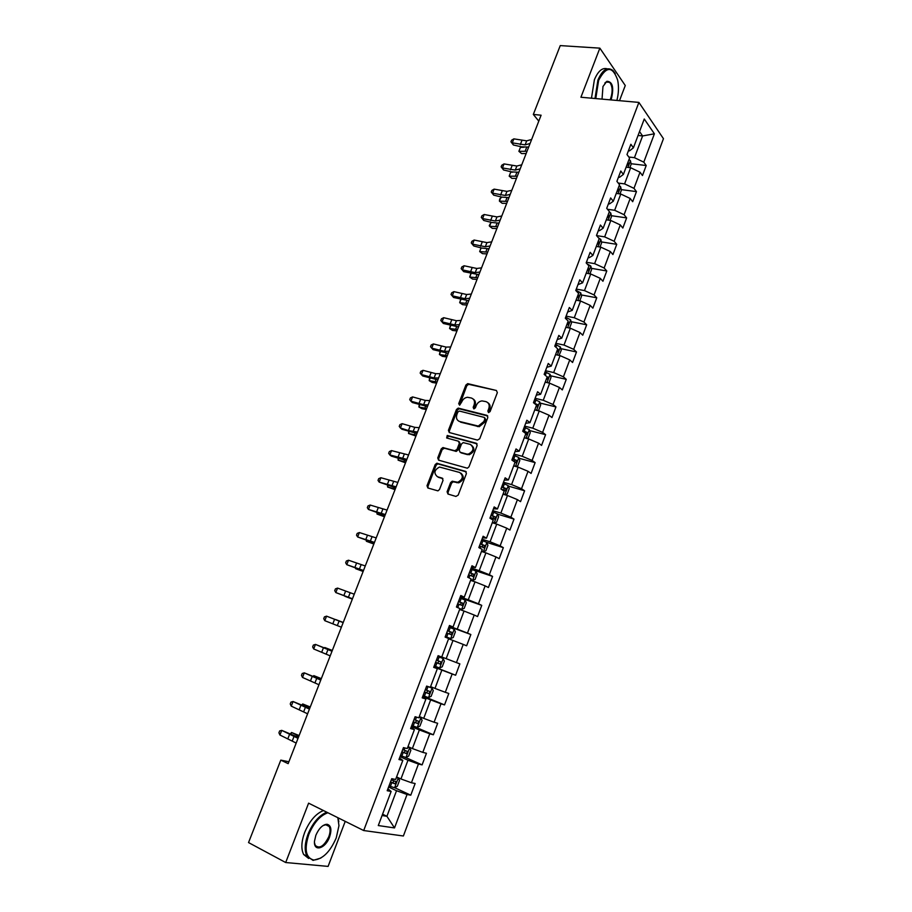 <?xml version="1.0" encoding="UTF-8"?>
<svg xmlns="http://www.w3.org/2000/svg" width="912" height="912" viewBox="0 0 912 912"><rect width="100%" height="100%" fill="white"/><g stroke="black" fill="none" stroke-linecap="round" stroke-linejoin="round"><path stroke-width="1.37" d="M488.501 412.566L490.097 411.597L497.336 392.65L496.413 390.484L467.708 383.633L465.907 385.046L458.702 403.674L459.648 405.202L461.803 401.793C462.988 399.137 464.881 397.632 467.491 397.29L471.287 397.985C474.183 399.08 475.129 401.383 474.115 404.894L473.18 407.322L473.795 408.838L475.369 407.881L476.315 405.441C477.489 402.773 479.393 401.257 482.015 400.904L485.902 401.611C488.843 402.716 489.812 405.042 488.798 408.576L487.863 411.038L488.501 412.566M447.085 491.762L447.963 494.042L455.92 496.436L458.2 495.091L466.408 473.613L465.519 471.344L436.78 463.25L435.161 464.63L427.01 485.743L427.853 488L437.954 490.861L439.516 489.493L443.027 480.373L442.16 478.116L437.475 476.748C433.519 473.214 434.203 469.976 439.516 467.047L459.682 472.484C463.718 475.973 463.091 479.233 457.778 482.266L452.192 481.228L450.596 482.608L447.085 491.762L448.043 492.332L448.214 494.122M619.499 100.673L625.267 85.523L599.868 48.154L580.921 97.242L638.89 102.406L363.694 830.536L308.598 803.164L285.695 862.524L248.543 842.574L280.793 760.118L288.158 763.652L541.101 115.208L533.326 114.433L538.787 121.136M599.868 48.154L560.253 45.6L533.326 114.433M477.455 440.097L479.735 438.729L487.817 417.548L486.917 415.348L458.2 408.109L456.445 409.522L448.408 430.339L449.263 432.527L477.455 440.097M477.147 445.478L469.007 466.807L467.377 468.209L438.592 460.161L437.749 457.938L441.214 448.955L442.867 447.564L454.757 450.745L457.015 449.388L459.317 443.403L458.44 441.191L446.652 437.977L447.222 435.469L476.246 443.243L477.147 445.478M638.89 102.406L663.457 138.681L403.378 835.996L363.694 830.536M394.668 787.694L410.776 795.196L415.142 783.511L411.437 782.747L418.448 764.028L422.108 764.883L426.451 753.278L422.803 752.377L429.757 733.807L433.36 734.787L437.669 723.273L434.089 722.236L440.998 703.79L444.532 704.908L448.807 693.473L445.295 692.299L452.158 673.991L455.624 675.245L459.865 663.89L456.422 662.591L463.228 644.408L466.636 645.799L470.854 634.524L467.468 633.088L474.229 615.041L477.569 616.558L481.753 605.363L478.435 603.801L485.138 585.88L488.422 587.522L492.583 576.407L489.322 574.72L495.98 556.936L499.206 558.691L503.333 547.656L500.129 545.855L506.741 528.185L509.911 530.066L514.003 519.11L510.857 517.184L517.423 499.639L520.535 501.646L524.605 490.77L521.516 488.718L528.037 471.299L531.092 473.419L535.127 462.623L532.095 460.446L538.57 443.152L541.568 445.398L545.581 434.671L542.606 432.379L549.035 415.211L551.977 417.571L555.955 406.912L553.048 404.506L559.432 387.452L562.305 389.926L566.261 379.346L563.411 376.838L569.749 359.898L572.565 362.486L576.498 351.975L573.694 349.342L579.998 332.527L582.757 335.217L586.667 324.786L583.919 322.05L590.167 305.349L592.88 308.153L596.756 297.791L594.065 294.941L600.278 278.354L602.935 281.261L606.788 270.978L604.143 268.014L610.31 251.541L612.921 254.562L616.74 244.336L614.152 241.281L620.285 224.922L622.839 228.046L626.635 217.888L624.093 214.719L630.181 198.474L632.689 201.7L636.462 191.611L633.977 188.351L640.019 172.208L642.47 175.537L646.209 165.517L643.781 162.154L654.394 133.802L644.26 118.993L633.418 147.801L630.865 144.278L627 154.538L629.565 158.027L623.386 174.431L620.787 171.011L616.9 181.34L619.522 184.726L613.297 201.244L610.641 197.927L606.719 208.335L609.398 211.607L603.128 228.239L600.427 225.036L596.482 235.513L599.207 238.682L592.903 255.428L590.132 252.339L586.165 262.895L588.947 265.939L582.597 282.811L579.77 279.836L575.768 290.461L578.607 293.39L572.212 310.388L569.339 307.515L565.303 318.22L568.199 321.035L561.758 338.147L558.828 335.399L554.77 346.172L557.722 348.886L551.236 366.111L548.249 363.478L544.156 374.33L546.356 376.223M410.776 795.196L407.048 794.489L394.52 827.925L378.286 825.554L391.123 791.456L387.201 790.715L391.738 778.688L395.626 779.498L402.808 760.414L398.966 759.525L403.457 747.601L407.276 748.535L414.401 729.611L410.628 728.574L415.097 716.729L418.847 717.812L425.915 699.025L422.21 697.851L426.645 686.098L430.327 687.317L437.35 668.667L433.702 667.356L438.102 655.682L441.716 657.05L448.693 638.525L445.113 637.078L449.479 625.495L453.036 627L459.956 608.612L456.445 607.027L460.777 595.525L464.265 597.166L471.128 578.915L467.685 577.193L471.994 565.782L475.414 567.549L482.231 549.423L478.846 547.588L483.121 536.256L486.472 538.148L493.244 520.159L489.926 518.187L494.167 506.935L497.462 508.953L504.188 491.101L500.927 489.003L505.145 477.831L508.372 479.974L515.052 462.247L511.86 460.024L516.032 448.932L519.202 451.201L525.836 433.599L522.701 431.251L526.851 420.238L529.963 422.644L536.541 405.156L533.463 402.694L537.59 391.761L540.634 394.28L547.166 376.918M400.037 756.664L407.983 760.22L400.949 778.962L396.583 776.956M399.524 758.032L402.808 760.414M400.949 778.962L411.437 782.747M407.983 760.22L418.448 764.028M411.392 726.533L419.36 729.953L412.372 748.558L407.995 746.632M411.027 727.514L414.401 729.611M412.372 748.558L422.803 752.377M419.36 729.953L429.757 733.807M422.666 696.62L430.658 699.903L423.715 718.371L419.326 716.524M422.45 697.213L425.915 699.025M423.715 718.371L434.089 722.236M430.658 699.903L440.998 703.79M433.861 666.934L441.864 670.081L434.978 688.412L430.578 686.633M433.793 667.128L437.35 668.667M434.978 688.412L445.295 692.299M441.864 670.081L452.158 673.991M448.59 638.799L453.002 640.463L446.162 658.658L441.75 656.959M446.162 658.658L456.422 662.591M453.002 640.463L463.228 644.408M459.625 609.467L464.048 611.051L457.254 629.12L449.228 626.168M449.354 625.849L453.036 627M457.254 629.12L467.468 633.088M464.048 611.051L474.229 615.041M470.592 580.351L475.015 581.856L468.278 599.8L460.229 596.972M460.492 596.277L464.265 597.166M468.278 599.8L478.435 603.801M475.015 581.856L485.138 585.88M481.479 551.429L485.914 552.877L479.222 570.684L471.162 567.982M471.561 566.933L475.414 567.549M479.222 570.684L489.322 574.72M485.914 552.877L495.98 556.936M492.286 522.724L496.732 524.092L490.086 541.785L482.003 539.209M482.539 537.795L486.472 538.148M490.086 541.785L500.129 545.855M496.732 524.092L506.741 528.185M503.014 494.213L507.471 495.512L500.87 513.08L492.776 510.629M493.449 508.862L497.462 508.953M500.87 513.08L510.857 517.184M507.471 495.512L517.423 499.639M513.673 465.907L518.13 467.138L511.575 484.58L503.47 482.254M504.268 480.134L508.372 479.974M511.575 484.58L521.516 488.718M518.13 467.138L528.037 471.299M524.252 437.794L528.721 438.968L522.211 456.285L514.094 454.085M515.018 451.622L519.202 451.201M522.211 456.285L532.095 460.446M528.721 438.968L538.57 443.152M534.763 409.887L539.231 410.981L532.779 428.184L524.639 426.109M525.7 423.305L529.963 422.644M532.779 428.184L542.606 432.379M539.231 410.981L549.035 415.211M545.194 382.162L549.674 383.2L543.256 400.277L535.116 398.316M536.29 395.181L540.634 394.28M543.256 400.277L553.048 404.506M549.674 383.2L559.432 387.452M555.556 354.643L560.048 355.612L553.675 372.563L545.513 370.728M546.824 367.262L551.236 366.111M553.675 372.563L563.411 376.838M560.048 355.612L569.749 359.898M565.839 327.305L570.342 328.217L564.015 345.055L555.841 343.334M557.266 339.538L561.758 338.147M564.015 345.055L573.694 349.342M570.342 328.217L579.998 332.527M576.065 300.162L580.568 301.006L574.286 317.729L566.101 316.122M567.652 312.007L572.212 310.388M574.286 317.729L583.919 322.05M580.568 301.006L590.167 305.349M586.211 273.201L590.725 273.976L584.478 290.586L576.281 289.093M577.957 284.658L582.597 282.811M584.478 290.586L594.065 294.941M590.725 273.976L600.278 278.354M596.288 246.422L600.814 247.141L594.613 263.636L586.405 262.257M588.183 257.515L589.243 257.686L592.903 255.428M594.613 263.636L604.143 268.014M600.814 247.141L610.31 251.541M606.298 219.826L610.823 220.487L604.667 236.869L596.562 235.615M598.352 230.542L599.412 230.702L603.128 228.239M604.667 236.869L614.152 241.281M610.823 220.487L620.285 224.922M616.25 193.412L620.776 194.017L614.665 210.284L607.483 209.27M608.441 203.764L609.501 203.912L613.297 201.244M614.665 210.284L624.093 214.719M620.776 194.017L630.181 198.474M626.122 167.181L630.659 167.728L624.583 183.882L618.233 183.073M618.473 177.167L619.533 177.304L623.386 174.431M624.583 183.882L633.977 188.351M630.659 167.728L640.019 172.208M638.058 135.466L642.607 135.945L634.444 157.662L628.824 157.012M628.425 150.754L629.485 150.879L633.418 147.801M634.444 157.662L643.781 162.154M639.529 131.556L642.607 135.945L654.394 133.802M285.695 862.524L328.092 866.4L345.226 821.359M288.899 761.748L280.793 760.118M382.561 814.199L386.916 816.297L396.526 790.715L388.603 787.01M382.06 815.522L386.916 816.297L394.52 827.925M387.931 788.789L391.123 791.456M396.526 790.715L407.048 794.489M631.07 163.727L646.209 165.517M621.254 189.616L636.462 191.611M611.359 215.688L626.635 217.888M601.407 241.919L616.74 244.336M591.375 268.333L606.788 270.978M581.275 294.929L596.756 297.791M571.094 321.697L586.667 324.786M560.846 348.646L576.498 351.975M550.506 375.767L566.261 379.346M540.098 403.07L555.955 406.912M529.61 430.567L545.581 434.671M519.031 458.246L535.127 462.623M508.383 486.096L524.605 490.77M497.633 514.151L514.003 519.11M486.575 542.309L503.333 547.656M472.815 569.772L492.583 576.407M459.967 597.691L481.753 605.363M449.103 626.498L470.854 634.524M433.941 666.718L455.624 675.245M422.894 696.016L444.532 704.908M411.779 725.53L433.36 734.787M405.065 757.256L422.108 764.883M488.729 412.6L489.698 409.249C490.622 406.33 490.018 404.153 487.874 402.716M473.214 399.057C475.346 400.471 475.95 402.637 475.015 405.555L474.046 408.872M496.413 390.484L468.62 384.317L466.807 385.73L459.58 405.202M487.76 415.997L459.112 408.77L457.368 410.172L449.342 430.977L449.422 432.562M484.842 418.939L484.204 417.4L459.42 411.05L457.87 412.007L456.878 414.561C455.852 418.061 456.775 420.386 459.659 421.515L478.31 426.064L483.85 421.538L484.842 418.939L485.743 419.6L484.774 417.821M458.793 421.184L459.659 421.515M485.743 419.6L484.751 422.188L479.222 426.713L460.583 422.165M459.146 441.659L460.241 444.019L457.949 450.004L456.285 451.406L444.383 448.225L442.16 449.57L438.695 458.542L438.809 460.229M477.056 443.848L448.544 436.13L446.983 438.068M466.648 454.051L468.278 454.142C473.738 451.189 474.422 447.94 470.341 444.418L463.182 442.594L461.506 443.996L459.203 449.992L460.081 452.227L469.213 454.757C474.662 451.805 475.334 448.567 471.253 445.045M467.582 454.655L461.016 452.842M461.062 473.237C464.596 476.919 463.82 480.122 458.725 482.847L453.139 481.81L451.543 483.189L448.043 492.332M442.879 478.629L438.433 477.329M466.271 471.88L437.737 463.843L436.118 465.223L427.979 486.313L428.138 488.08M629.884 167.626L631.172 164.206L630.431 160.694L629.018 159.475M627.068 164.65L627.832 165.197L628.528 163.145L627.821 162.644M526.156 153.501L521.596 153.592L518.882 151.324L527.033 151.267M520.433 147.356L518.882 151.324L520.433 147.356L524.115 147.265M527.957 147.231L528.584 147.277M530.054 143.503L525.118 144.871L512.282 142.865L513.376 144.985L521.368 146.798L528.664 147.071M531.639 139.456L526.691 140.847L513.855 138.863L512.282 142.865L510.959 141.827L511.586 140.22L513.855 138.863M513.376 144.985L510.959 141.827M616.888 100.445C618.689 93.377 618.952 86.606 617.663 80.142C612.636 65.869 606.286 65.938 598.625 80.359L595.775 98.564M595 98.496L597.93 80.017C602.467 69.711 607.46 66.53 612.91 70.475L615.269 73.621M602.034 99.123L602.969 86.503L606.879 81.282C612.533 81.578 614.061 87.324 611.462 98.519L610.858 99.91M610.037 99.841L610.778 98.188C612.864 91.36 612.499 86.07 609.672 82.331L606.423 81.806L604.85 83.038M591.478 98.188L594.396 79.732C598.09 70.988 602.399 67.363 607.324 68.856M607.643 81.487L608.042 82.205M327.898 812.752C320.146 815.533 313.785 822.761 308.826 834.434C304.072 849.323 305.702 857.85 313.739 860.039C322.631 859.286 330.133 851.888 336.254 837.854L338.956 825.691L337.839 817.688M320.842 858.067L313.067 860.392L306.968 856.243C304.3 850.816 304.654 843.452 308.028 834.149C312.839 822.715 319.097 815.396 326.77 812.193M338.033 817.79L338.819 821.701M329.563 837.022C325.447 848.776 313.466 852.275 314.492 841.183L315.848 835.301C318.938 828.313 322.666 824.63 327.02 824.266C331.09 825.349 331.934 829.601 329.563 837.022M314.48 842.711L315.267 845.367C319.508 849.118 324.011 846.245 328.776 836.749C330.338 832.428 330.486 829.008 329.209 826.489L326.359 824.619L323.019 825.577M308.689 858.477L303.65 854.498C300.971 849.061 301.313 841.708 304.676 832.428C309.499 821.017 315.746 813.721 323.441 810.529M327.796 825.029L327.955 825.85M620 193.914L621.38 190.232L620.627 186.766L619.191 185.581M617.23 190.779L617.983 191.303L618.701 189.263L617.994 188.761M516.466 178.364L511.917 178.364L509.181 176.141L517.286 176.244M510.743 172.151L509.181 176.141L510.743 172.151L512.897 172.14M610.048 220.373L611.53 216.429L610.755 213.02L609.307 211.846M607.335 217.09L608.065 217.592L608.806 215.54L608.099 215.061M506.707 203.376L502.181 203.296L499.411 201.13L507.482 201.381M500.973 197.117L499.411 201.13L499.696 198.941L501.828 197.129M520.159 168.868L515.269 170.088L502.444 167.945L503.572 169.985L511.564 171.866L518.837 172.254M521.755 164.798L516.853 166.03L504.028 163.909L502.444 167.945L501.133 166.85L501.771 165.243L504.028 163.909M503.572 169.985L501.133 166.85M510.207 194.404L505.351 195.476L492.537 193.173L493.7 195.145L501.691 197.095L508.953 197.608M511.803 190.3L506.947 191.395L494.133 189.126L492.537 193.173L491.249 192.044L491.876 190.426L494.133 189.126M493.7 195.145L491.249 192.044M600.039 247.015L601.624 242.809L600.814 239.446L598.477 237.827M597.36 243.584L598.078 244.063L598.853 242.011L598.135 241.532M496.88 228.559L492.377 228.388L489.573 226.279L497.61 226.678M489.254 225.64L491.089 222.323L489.573 226.279L489.254 225.64M589.95 273.851L591.637 269.371L590.805 266.042L587.066 263.887M587.317 270.248L588.046 270.716L588.833 268.664L588.092 268.196M588.833 268.664L587.978 268.516L588.833 268.664M486.997 253.912L482.505 253.65L479.666 251.587L487.681 252.145M481.114 247.882L479.666 251.587L481.023 247.859M579.793 300.857L581.582 296.115L580.727 292.832L575.837 290.278M577.216 297.107L577.946 297.563L578.755 295.511L577.991 295.032M477.044 279.425L472.576 279.072L469.703 277.066L477.683 277.772M471.059 273.611L469.703 277.066L470.877 273.566M500.175 220.111L495.376 221.023L482.573 218.584L483.77 220.476L491.762 222.494L499.001 223.132M501.782 215.984L496.972 216.919L484.169 214.502L482.573 218.584L481.285 217.398L481.924 215.768L484.169 214.502M483.77 220.476L481.285 217.398M490.086 245.989L485.321 246.742L472.541 244.154L473.773 245.978L481.764 248.053L488.98 248.816M491.705 241.828L486.94 242.615L474.149 240.038L472.541 244.154L471.265 242.923L471.914 241.281L474.149 240.038M473.773 245.978L471.265 242.923M479.917 272.038L475.209 272.631L462.43 269.895L463.706 271.639L478.891 274.672M481.559 267.843L476.839 268.47L464.06 265.757L462.43 269.895L461.176 268.607L461.825 266.954L464.06 265.757M463.706 271.639L461.176 268.607M569.578 328.058L571.459 323.042L570.581 319.804L565.657 317.285M567.036 324.136L567.777 324.581L568.609 322.54L567.823 322.05M467.024 305.11L462.578 304.654L459.682 302.704L467.617 303.571M460.925 299.501L459.682 302.704L460.663 299.432M469.691 298.258L465.029 298.703L452.272 295.807L453.583 297.472L468.745 300.698M471.333 294.04L466.67 294.508L453.902 291.635L452.272 295.807L451.03 294.473L451.679 292.809L453.902 291.635M453.583 297.472L451.03 294.473M559.113 355.406L561.268 350.151L560.367 346.959L555.408 344.485M556.787 351.371L557.528 351.804L558.395 349.752L557.574 349.262M456.935 330.953L452.523 330.418L449.582 328.514L457.493 329.551M450.733 325.573L449.582 328.514L450.38 325.47M459.397 324.661L454.78 324.934L442.035 321.89L443.38 323.475L458.519 326.906M461.05 320.408L456.422 320.716L443.677 317.695L442.035 321.89L440.804 320.5L441.465 318.824L443.677 317.695M443.38 323.475L440.804 320.5M548.192 382.858L549.024 382.721L551.008 377.443L550.073 374.308L545.08 371.868M546.47 378.776L547.223 379.198L548.112 377.158M446.789 356.968L442.388 356.341L439.424 354.494L447.29 355.691M440.473 351.815L439.424 354.494L440.029 351.679M449.035 351.234L444.463 351.348L431.729 348.145L433.12 349.649L448.225 353.286M450.699 346.959L446.116 347.107L433.382 343.927L431.729 348.145L430.521 346.708L431.182 345.021L433.382 343.927M537.328 410.514L538.684 410.24L540.679 404.928L539.71 401.839L534.694 399.433M536.074 406.387L536.837 406.798L537.749 404.746L533.782 402.944M535.105 404.005L537.749 404.746M436.574 383.165L432.197 382.436L429.187 380.646L437.03 382.014M430.133 378.229L429.187 380.646L429.62 378.07M438.592 377.99L434.078 377.944L421.355 374.57L422.78 376.006L437.874 379.837M440.268 373.692L435.742 373.669L423.02 370.329L421.355 374.57L420.158 373.088L420.82 371.389L423.02 370.329M526.463 438.376L528.265 437.954L530.271 432.607L529.291 429.575L524.229 427.204M525.221 438.056L524.332 437.578M525.608 434.18L526.384 434.579L527.318 432.539L522.941 430.601M522.793 431.011L527.318 432.539M426.292 409.534L421.937 408.701L418.893 406.969L426.691 408.508M419.737 404.825L418.893 406.969L419.224 404.666M428.081 404.928L423.613 404.711L410.913 401.189L412.384 402.534L427.443 406.57M429.769 400.596L425.3 400.414L412.589 396.914L410.913 401.189L409.727 399.65L410.4 397.94L412.589 396.914M515.576 466.431L517.765 465.861L519.794 460.48L518.78 457.493L513.684 455.156M515.132 466.306L513.787 465.599M514.676 461.985L515.85 462.566L516.808 460.514L512.396 458.576M512.259 458.953L514.562 459.899L514.733 461.552M415.94 436.073L408.53 433.474L416.282 435.172M409.26 431.593L408.53 433.474L408.747 431.433M417.502 432.049L408.439 430.555L400.402 427.979L401.907 429.233L416.944 433.485M419.201 427.694L414.778 427.329L402.089 423.67L400.402 427.979L399.228 426.383L399.912 424.661L402.089 423.67M503.036 494.144L504.803 494.669L507.209 493.962L509.238 488.547L508.201 485.606L503.071 483.314M504.803 494.669L503.162 493.814M500.95 488.935L505.248 490.747L506.228 488.695L501.771 486.757M501.657 487.076L503.994 488.045L504.108 489.733M405.509 462.794L398.099 460.15L405.817 462.031M398.726 458.554L398.099 460.15L398.202 458.383M406.855 459.363L389.823 454.94L391.362 456.125L406.376 460.583M408.565 454.974L391.522 450.608L389.823 454.94L388.66 453.298L389.344 451.565L391.522 450.608M492.366 522.508L494.122 523.043L496.573 522.268L498.613 516.808L497.553 513.923L492.389 511.678M494.122 523.043L492.469 522.223M490.257 517.332L494.566 519.122L495.581 517.07L491.078 515.143M490.975 515.405L493.346 516.386L493.415 518.096M395.021 489.687L387.589 487.008L395.272 489.06M388.113 485.686L387.589 487.008L387.589 485.515M396.127 486.848L379.164 482.095L395.74 487.863M397.849 482.437L380.874 477.728L379.164 482.095L378.024 480.396L378.708 478.652L380.874 477.728M481.616 551.053L483.371 551.623L485.857 550.768L487.92 545.273L486.826 542.446L481.627 540.235M483.371 551.623L481.696 550.837M479.473 545.923L483.816 547.702L484.853 545.638L480.305 543.723M480.225 543.928L482.63 544.931L482.642 546.664M384.465 516.773L377.021 514.049L384.659 516.272M377.42 513.011L377.021 514.049L376.941 512.84M385.331 514.539L368.437 509.432L385.024 515.337M387.064 510.093L370.158 505.043L368.437 509.432L367.319 507.676L368.003 505.921L370.158 505.043M470.797 579.815L472.541 580.408L475.061 579.473L477.147 573.933L476.018 571.163L470.786 568.985M472.541 580.408L470.854 579.656M468.62 574.731L472.986 576.475L474.046 574.412L469.452 572.508M469.395 572.656L471.835 573.671L471.789 575.438M373.829 544.031L366.373 541.272L373.966 543.666M366.67 540.508L366.373 541.272L366.328 540.394M374.456 542.412L357.641 536.963L374.228 542.993M376.2 537.932L359.374 532.54L357.641 536.963L356.524 535.15L357.219 533.383L359.374 532.54M459.887 608.771L461.643 609.398L464.197 608.372L466.294 602.798L465.143 600.085L459.865 597.953M461.643 609.398L459.933 608.68M457.687 603.733L462.076 605.465L463.159 603.402L458.531 601.498M458.497 601.589L460.959 602.615L460.856 604.428M363.124 571.482L355.646 568.678L363.204 571.254M363.512 570.479L346.765 564.676L363.375 570.844M365.267 565.964L348.509 560.219L346.765 564.676L345.671 562.795L346.366 561.017L348.509 560.219M450.653 638.594L445.33 636.519L450.653 638.594L453.253 637.488L455.362 631.868L454.187 629.212L448.864 627.125M446.675 632.951L451.087 634.661L452.192 632.586L447.518 630.694L450.004 631.777L449.81 633.646M352.34 599.116L344.861 596.266L352.374 599.036M352.488 598.751L335.81 592.572L352.431 598.876M354.255 594.202L337.577 588.092L335.81 592.572L334.738 590.645L335.445 588.856L337.577 588.092M434.226 665.965L439.595 667.994L442.229 666.809L444.361 661.154L443.141 658.555L437.794 656.503M443.141 658.555L437.794 656.492M435.583 662.374L440.029 664.061L441.157 661.987L436.438 660.094M441.157 661.987L438.968 661.132L437.737 663.172L435.594 662.351M343.231 622.463L335.741 619.579L343.22 622.497M341.384 627.205L324.786 620.673L326.564 616.159L324.433 616.877L323.726 618.678L324.786 620.673M343.163 622.634L326.564 616.159L343.186 622.577M423.043 695.628L428.446 697.612L431.125 696.335L433.268 690.646L432.026 688.104L426.634 686.098M432.026 688.104L428.081 686.576M424.411 692.003L428.879 693.679L430.031 691.592L425.277 689.711M430.031 691.592L427.865 690.715L426.588 692.744L424.445 691.923M332.321 650.45L324.809 647.52L332.242 650.632M330.201 655.865L313.682 648.956L315.472 644.408L313.352 645.103L312.645 646.916L313.682 648.956M332.002 651.259L315.472 644.408L332.116 650.974M411.791 725.507L417.229 727.445L419.942 726.089L422.108 720.343L420.831 717.858L419.053 717.277M420.831 717.858L419.098 717.128M413.159 721.848L417.65 723.501L418.825 721.415L414.025 719.545M416.738 720.583L415.37 722.532L413.216 721.711M321.332 678.619L313.808 675.644L321.195 678.95M313.261 676.214L313.808 675.644L313.546 676.339M318.949 684.73L302.51 677.445L304.3 672.862L302.203 673.512L301.484 675.336L302.51 677.445M320.75 680.09L304.3 672.862L320.956 679.565M400.448 755.592L405.92 757.496L408.679 756.048L410.856 750.268L409.556 747.84L407.755 747.281M409.556 747.84L407.835 747.076M401.827 751.921L406.353 753.551L407.539 751.454L402.705 749.596M405.509 750.656L404.073 752.537L401.907 751.716M310.262 706.994L302.738 703.973L310.08 707.473M301.906 704.782L302.738 703.973L302.339 704.965M307.606 713.8L291.247 706.127L293.06 701.522L290.962 702.126L290.244 703.961L291.247 706.127M309.43 709.126L293.06 701.522L309.727 708.362M389.014 785.905L394.543 787.763L397.336 786.224L399.524 780.398L398.202 778.039L396.367 777.526M398.202 778.039L396.469 777.241M390.416 782.211L394.953 783.818L396.173 781.709L391.294 779.874M394.189 780.957L392.684 782.77L390.507 781.949M299.113 735.551L291.578 732.496L298.874 736.178M290.552 733.579L291.578 732.496L291.065 733.807M296.183 743.063L279.916 735.015L281.74 730.375L279.653 730.934L278.924 732.792L279.916 735.015M298.019 738.367L281.74 730.375L298.418 737.363M489.698 409.249L488.798 408.576M474.08 407.995L473.18 407.322M475.015 405.555L474.115 404.894M459.625 404.335L458.702 403.674M466.807 385.73L465.907 385.046M469.03 384.351L468.13 383.667M488.764 411.7L487.863 411.038M449.342 430.977L448.408 430.339M457.368 410.172L456.445 409.522M459.591 408.815L458.679 408.154M487.726 415.952L486.917 415.348M477.5 426.588L476.588 425.938M484.751 422.188L483.85 421.538M438.695 458.542L437.749 457.938M442.16 449.57L441.214 448.955M444.383 448.225L443.437 447.61M455.704 451.36L454.757 450.745M457.949 450.004L457.015 449.388M460.241 444.019L459.317 443.403M448.544 436.13L447.61 435.503M476.999 443.756L476.246 443.243M451.543 483.189L450.596 482.608M453.811 481.844L452.865 481.262M456.912 482.756L455.966 482.174M442.753 478.481L442.16 478.116M427.979 486.313L427.01 485.743M436.118 465.223L435.161 464.63M438.341 463.877L437.384 463.285M466.169 471.766L465.519 471.344M627.958 167.398L630.454 160.786M526.634 147.368L525.152 151.187M627.673 163.054L628.528 163.145M525.118 144.871L526.691 140.847M520.285 144.677L521.858 140.665M618.085 193.663L620.639 186.857M516.83 172.505L515.417 176.13M617.846 189.149L618.701 189.263M608.144 220.1L610.766 213.1M506.958 197.813L505.613 201.233M607.962 215.426L608.806 215.54M515.269 170.088L516.853 166.03M510.458 169.814L512.031 165.779M505.351 195.476L506.947 191.395M500.551 195.122L502.147 191.053M598.124 246.719L600.826 239.525M497.017 223.28L495.752 226.507M597.998 241.874L598.853 242.011M588.046 273.52L590.828 266.133M487.008 248.908L485.822 251.94M577.889 300.504L580.75 292.912M576.84 291.566L577.136 290.78M476.93 274.717L475.836 277.544M577.877 295.328L578.721 295.488M495.376 221.023L496.972 216.919M490.588 220.59L492.184 216.497M485.321 246.742L486.94 242.615M480.556 246.229L482.163 242.113M475.209 272.631L476.839 268.47M470.455 272.038L472.074 267.889M567.674 327.67L570.604 319.884M566.398 319.28L566.956 317.786M466.796 300.698L465.77 303.308M465.029 298.703L466.67 294.508M460.286 298.019L461.928 293.846M557.38 355.03L560.39 347.039M555.875 347.198L556.719 344.987M456.593 326.838L455.647 329.243M557.483 349.524L558.326 349.695M454.78 324.934L456.422 320.716M450.061 324.17L451.702 319.975M547.018 382.584L550.096 374.387M545.285 375.311L546.402 372.37M446.31 353.161L445.455 355.361M547.132 376.884L548.021 377.089M444.463 351.348L446.116 347.107M439.755 350.504L441.408 346.275M536.575 410.332L539.744 401.918M534.74 403.309L536.005 399.946M435.97 379.666L435.195 381.638M535.31 404.107L537.635 404.666M434.078 377.944L435.742 373.669M429.381 377.009L431.057 372.746M526.064 438.273L529.313 429.643M524.263 431.102L525.551 427.705M425.562 406.342L424.867 408.097M524.856 431.843L527.182 432.436M423.613 404.711L425.3 400.414M418.95 403.685L420.626 399.399M515.485 466.408L518.803 457.573M513.73 459.089L515.018 455.669M415.074 433.2L414.47 434.739M514.334 459.773L516.659 460.412M413.09 431.661L414.778 427.329M408.439 430.555L410.126 426.235M504.86 494.646L508.235 485.686M503.105 487.27L504.404 483.827M404.518 460.241L404.005 461.552M503.743 487.897L506.069 488.57M402.488 458.804L404.187 454.438M397.849 457.596L399.559 453.253M494.179 523.021L497.576 514.003M492.412 515.656L493.723 512.191M491.18 518.928L491.591 517.845M393.893 487.464L393.471 488.547M493.073 516.226L495.387 516.933M391.818 486.119L393.528 481.73M387.201 484.819L388.911 480.442M483.428 551.6L486.848 542.515M481.65 544.236L482.961 540.748M480.122 548.283L480.818 546.448M383.2 514.87L382.869 515.725M482.334 544.749L484.648 545.49M381.068 513.627L382.801 509.204M376.474 512.236L378.195 507.836M472.61 580.385L476.053 571.231M470.797 573.021L472.131 569.51M468.985 577.843L469.965 575.244M372.427 542.469L372.187 543.096M471.515 573.477L473.818 574.264M370.249 541.329L371.993 536.872M365.678 539.836L367.411 535.401M461.7 609.376L465.166 600.153M459.876 602.011L461.21 598.466M457.767 607.62L459.032 604.257M460.617 602.41L462.92 603.231M359.351 569.213L361.106 564.733M354.802 567.629L356.546 563.16M450.722 638.56L454.21 629.28M448.875 631.207L450.22 627.638M446.686 637.043L448.031 633.464M449.639 631.549L451.942 632.404M348.384 597.292L350.151 592.777M343.847 595.616L345.614 591.113M439.664 667.972L443.175 658.612M437.794 660.619L439.151 657.028M435.583 666.49L436.939 662.887M437.737 663.172L440.029 664.061M337.337 625.564L339.116 621.026M332.823 623.785L334.601 619.259M428.515 697.577L432.06 688.161M426.645 690.236L428.002 686.622M424.411 696.152L425.779 692.527M426.588 692.744L428.879 693.679M326.222 654.041L328.001 649.458M321.719 652.16L323.509 647.6M417.297 727.411L420.865 717.926M415.405 720.081L416.51 717.14M413.159 726.032L414.527 722.384M415.37 722.532L417.65 723.501M315.016 682.712L316.817 678.106M310.547 680.728L312.337 676.134M406 757.462L409.591 747.897M404.073 750.131L404.894 747.954M401.816 756.128L403.207 752.446M308.336 706.663L308.017 707.473M404.073 752.537L406.353 753.551M303.742 711.577L305.554 706.937M299.284 709.502L301.097 704.873M394.611 787.717L398.236 778.096M392.673 780.398L393.197 778.996M390.393 786.44L391.795 782.735M297.152 735.334L296.731 736.406M392.684 782.77L394.953 783.818M292.387 740.658L294.211 735.984M287.953 738.469L289.777 733.818M468.62 384.317L467.708 383.633M459.112 408.77L458.2 408.109M479.222 426.713L478.31 426.064M443.813 448.18L442.867 447.564M456.285 451.406L455.35 450.79M448.168 436.096L447.222 435.469M469.213 454.757L468.278 454.142M453.139 481.81L452.192 481.228M458.725 482.847L457.778 482.266M437.737 463.843L436.78 463.25M609.672 82.331L606.001 82.034M303.65 854.498L306.968 856.243M329.209 826.489L325.253 824.482M326.359 824.619L327.02 824.266M313.739 860.039L313.067 860.392M577.877 295.351L578.755 295.511M557.471 349.558L558.395 349.752M514.562 459.899L516.808 460.514M503.994 488.045L506.228 488.695M493.346 516.386L495.581 517.07M482.63 544.931L484.853 545.638M471.835 573.671L474.046 574.412M460.959 602.615L463.159 603.402M450.004 631.777L452.192 632.586M417.536 720.868L418.825 721.415M406.604 751.032L407.539 751.454M395.409 781.356L396.173 781.709"/></g></svg>

